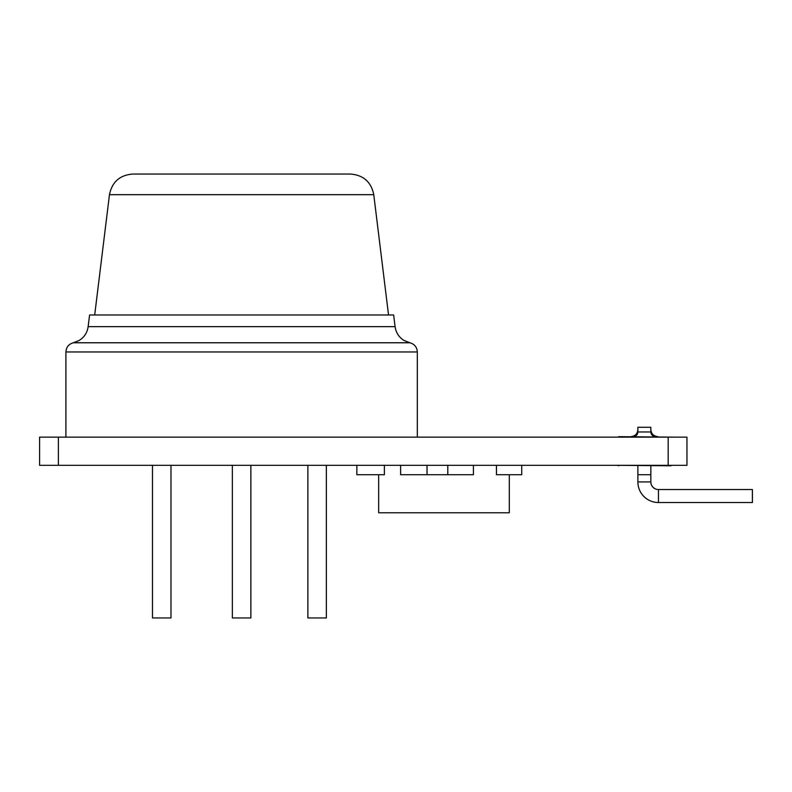 <?xml version="1.0" encoding="UTF-8"?>
<svg xmlns="http://www.w3.org/2000/svg" width="792" height="792" viewBox="0 0 792 792"><rect width="100%" height="100%" fill="white"/><g stroke="black" fill="none" stroke-linecap="round" stroke-linejoin="round"><path stroke-width="1.19" d="M617.572 437.135L618.691 437.135M618.691 436.669L673.606 437.135M650.846 431.967L637.877 431.967L637.877 427.274L650.846 427.274L650.846 431.967C651.103 434.798 652.667 436.362 655.548 436.669M650.846 465.795L650.846 474.715L644.361 474.715L650.846 474.715L650.846 481.942L637.877 481.942A20.582 20.582 0 0 0 658.459 502.524L752.4 502.524L752.4 489.545L658.459 489.545L658.459 502.524M650.846 481.942A7.603 7.603 0 0 0 658.459 489.545M637.877 465.795L637.877 474.715L644.361 474.715L637.877 474.715L637.877 481.942M307.87 465.32L307.87 617.948L326.363 617.948L326.363 465.32M152.49 465.32L152.49 617.948L170.983 617.948L170.983 465.32L170.983 617.948M232.363 465.32L232.363 617.948L250.866 617.948L250.866 465.32M109.464 194.674C112.058 181.952 119.83 175.072 132.779 174.052L350.45 174.052C363.399 175.072 371.171 181.952 373.765 194.674L109.464 194.674L94.694 314.988M88.14 326.67L89.575 314.988L393.654 314.988L395.089 326.67L88.14 326.67C87.269 332.64 84.289 337.243 79.19 340.471L73.359 342.768L409.87 342.768C414.513 344.084 416.998 347.143 417.325 351.965L65.904 351.965L65.904 437.135M58.39 465.32L39.6 465.32L39.6 437.135L58.39 437.135L58.39 465.32L668.171 465.32L668.171 437.135L686.961 437.135L686.961 465.32L668.171 465.32M673.606 465.32L671.022 465.32M671.022 465.795L618.691 465.32M58.39 437.135L668.171 437.135M618.691 465.795L617.572 465.32M509.306 474.715L509.306 512.771L378.665 512.771L378.665 474.715M384.397 465.32L384.397 474.715L356.855 474.715L356.855 465.32M473.428 465.32L473.428 474.715L400.613 474.715L400.613 465.32M427.027 474.715L427.027 465.32M447.797 474.715L447.797 465.32M521.72 465.32L521.72 474.715L496.445 474.715L496.445 465.32M637.877 429.62C637.491 433.858 635.144 436.204 630.828 436.669M650.846 429.62C651.222 433.858 653.578 436.204 657.895 436.669M637.877 431.967C637.619 434.798 636.055 436.362 633.174 436.669M417.325 351.965L417.325 437.135M409.87 342.768L404.039 340.471C398.94 337.243 395.96 332.64 395.089 326.67M73.359 342.768C68.716 344.084 66.231 347.143 65.904 351.965M373.765 194.674L388.535 314.988"/></g></svg>
